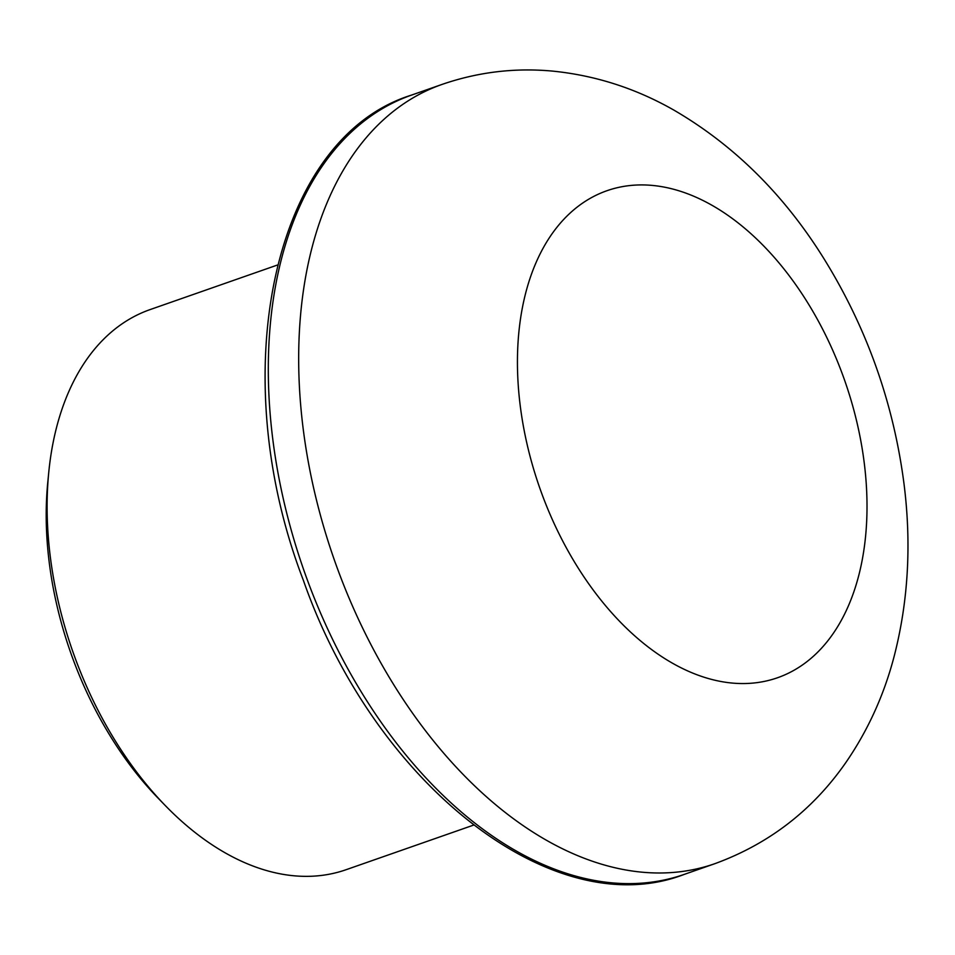 <?xml version="1.0" encoding="UTF-8"?>
<svg xmlns="http://www.w3.org/2000/svg" width="955" height="955" viewBox="0 0 955 955"><rect width="100%" height="100%" fill="white"/><g stroke="black" fill="none" stroke-linecap="round" stroke-linejoin="round"><path stroke-width="1.43" d="M277.404 265.036L150.102 309.587A296.719 185.927 70.7 0 0 48.741 472.486L47.75 482.585A281.236 176.221 70.7 0 0 158.208 798.261L165.275 805.543A296.719 185.927 70.7 0 0 293.937 875.783A296.719 185.927 70.7 0 0 346.104 869.707L473.405 825.168M48.741 472.486A296.719 185.927 70.7 0 0 165.275 805.543M611.749 882.826A412.823 258.674 70.7 0 0 684.329 874.362C553.387 925.168 374.718 784.377 303.439 580.521C223.375 372.546 273.082 138.009 411.629 95.058A412.823 258.674 70.7 0 0 287.216 515.091A412.823 258.674 70.7 0 0 611.749 882.826M642.118 872.19A412.823 258.674 70.7 0 0 714.698 863.738C768.882 843.969 812.562 810.294 845.724 762.723C868 730.408 884.199 694.715 894.334 655.631C908.324 600.91 911.559 543.658 904.015 483.899C893.486 402.735 866.663 327.446 823.544 258.041C783.852 194.486 734.061 145.232 674.206 110.291C636.137 88.517 595.669 75.457 552.802 71.124C514.888 67.59 477.954 72.031 441.998 84.434A412.823 258.674 70.7 0 0 317.585 504.467A412.823 258.674 70.7 0 0 642.118 872.19M732.079 683.052A258.017 161.67 70.7 0 0 862.401 450.032A258.017 161.67 70.7 0 0 652.372 185.425A258.017 161.67 70.7 0 0 522.051 418.445A258.017 161.67 70.7 0 0 732.079 683.052M684.329 874.362L714.698 863.738M411.629 95.058L441.998 84.434"/></g></svg>
